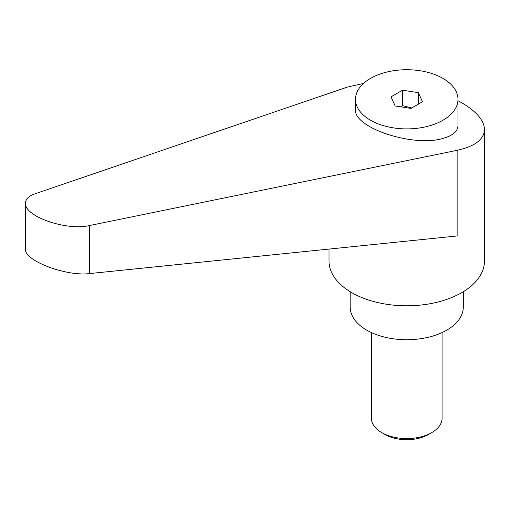 <?xml version="1.0" encoding="UTF-8"?>
<svg xmlns="http://www.w3.org/2000/svg" width="510" height="510" viewBox="0 0 510 510"><rect width="100%" height="100%" fill="white"/><g stroke="black" fill="none" stroke-linecap="round" stroke-linejoin="round"><path stroke-width="0.76" d="M385.082 434.526L381.754 432.607L385.082 434.526A30.638 17.691 0 0 0 428.413 434.526L431.74 432.607A35.343 20.406 180 0 1 381.754 432.607L381.754 432.607A35.343 20.406 180 0 1 371.407 418.181L371.407 332.565M442.986 120.232A51.249 29.586 0 0 0 457.993 99.31A51.249 29.586 0 0 0 426.36 71.974A51.249 29.586 0 0 0 370.509 78.387A51.249 29.586 0 0 0 355.502 99.31A51.249 29.586 0 0 0 387.135 126.646A51.249 29.586 0 0 0 442.986 120.232M355.502 99.31L355.502 109.554C353.494 127.761 413.406 147.524 442.986 138.408L446.728 137.222C454.11 134.391 457.865 130.458 457.993 125.422L457.993 99.31M328.995 249.078L328.995 260.91A77.749 44.893 0 0 0 351.766 292.651A77.749 44.893 0 0 0 436.503 302.379A77.749 44.893 0 0 0 484.5 260.91L484.5 129.527C484.156 120.462 476.563 111.543 461.728 102.771L457.993 100.719M363.432 83.5L347.533 87.031L34.769 193.896C28.707 196.044 25.615 199.11 25.5 203.107C24.097 216.336 66.243 231.087 89.569 225.535L457.132 150.31C474.88 146.402 484.003 139.472 484.5 129.527M350.198 291.72L350.198 307.077A56.546 32.646 0 0 0 366.76 330.168A56.546 32.646 0 0 0 428.387 337.244A56.546 32.646 0 0 0 463.297 307.077L463.297 291.72M401.051 106.883L402.524 105.595L411.672 108.012M457.132 150.31L457.132 235.964L89.569 273.57C66.243 276.637 24.097 260.629 25.5 249.237L25.5 203.107M418.296 92.648L422.522 101.751L410.971 108.413L395.199 105.978L390.979 96.868L402.524 90.206L418.296 92.648L418.296 104.193M402.524 90.206L402.524 105.595M442.087 332.565L442.087 418.181A35.343 20.406 180 0 1 431.74 432.607M89.569 273.57L89.569 225.535"/></g></svg>
